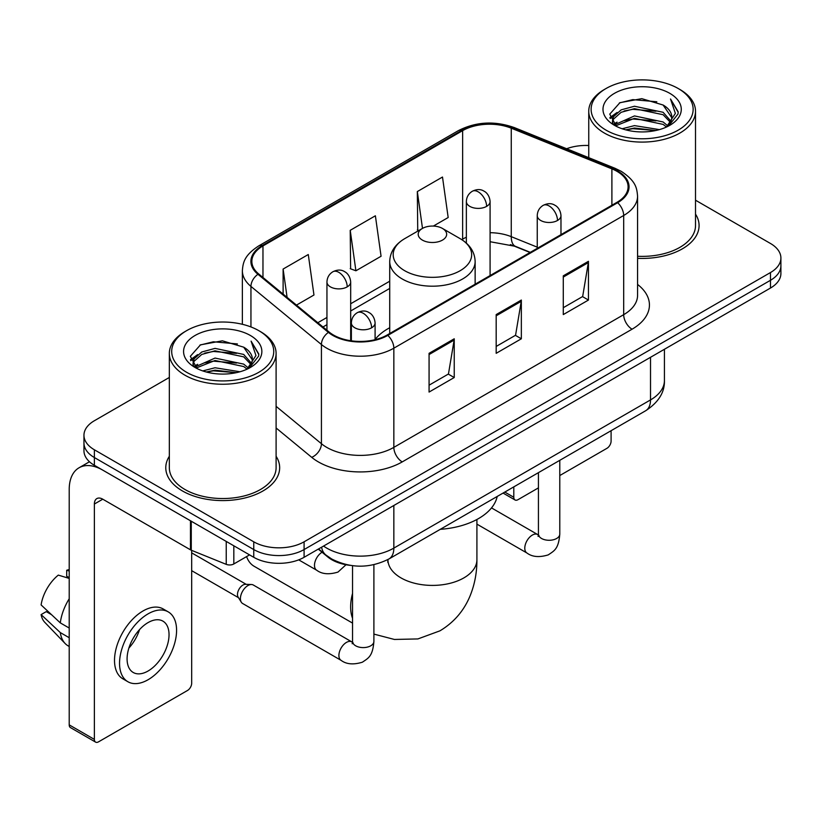 <?xml version="1.0" encoding="UTF-8"?>
<svg xmlns="http://www.w3.org/2000/svg" width="822" height="822" viewBox="0 0 822 822"><rect width="100%" height="100%" fill="white"/><g stroke="black" fill="none" stroke-linecap="round" stroke-linejoin="round"><path stroke-width="1.23" d="M389.72 327.742A62.873 36.302 0 0 0 375.089 339.496M530.056 252.498L512.342 245.336A47.45 27.393 0 0 0 510.37 244.586M350.306 565.382A35.593 20.55 180 0 1 327.793 556.977L318.268 549.117M169.332 377.462L94.376 420.73A35.593 20.55 0 0 0 83.957 435.259L83.957 450.764A35.593 20.55 0 0 0 94.376 465.293L253.751 557.306A35.593 20.55 0 0 0 304.089 557.306L770.481 288.039A35.593 20.55 0 0 0 780.9 273.51L780.9 265.763A35.593 20.55 0 0 1 770.481 280.292A35.593 20.55 0 0 0 780.9 265.763L780.9 258.016A35.593 20.55 0 0 0 770.481 243.487L695.515 200.208M83.957 435.259A35.593 20.55 0 0 0 94.376 449.788L253.751 541.811A35.593 20.55 0 0 0 304.089 541.811L304.089 549.558L770.481 280.292L304.089 549.558A35.593 20.55 0 0 1 253.751 549.558A35.593 20.55 0 0 0 304.089 549.558L304.089 557.306M94.376 449.788L94.376 457.546L253.751 549.558L94.376 457.546A35.593 20.55 0 0 1 83.957 443.017A35.593 20.55 0 0 0 94.376 457.546L94.376 465.293M169.332 456.272A56.944 32.88 0 0 0 165.777 467.708A56.944 32.88 0 0 0 182.453 490.96A56.944 32.88 0 0 0 244.514 498.081A56.944 32.88 0 0 0 279.665 467.708A56.944 32.88 0 0 0 276.1 456.272A56.944 32.88 0 0 1 279.665 467.708A56.944 32.88 0 0 1 244.514 498.081A56.944 32.88 0 0 1 182.453 490.96A56.944 32.88 0 0 1 165.777 467.708A56.944 32.88 0 0 1 169.332 456.272M616.973 171.325A37.966 21.917 180 0 1 628.09 186.82A37.966 21.917 180 0 1 616.973 202.315L387.131 335.016A37.966 21.917 180 0 1 329.19 332.088L258.714 273.973A37.966 21.917 180 0 1 251.851 261.406A37.966 21.917 180 0 1 262.968 245.912L462.642 130.636A37.966 21.917 180 0 1 511.253 128.181L611.897 168.87A37.966 21.917 180 0 1 616.973 171.325M617.641 170.935A38.911 22.461 0 0 0 612.441 168.418L511.798 127.729A38.911 22.461 0 0 0 461.964 130.246L262.3 245.521A38.911 22.461 0 0 0 257.944 274.291L328.41 332.396A38.911 22.461 0 0 0 387.799 335.397L617.641 202.705A38.911 22.461 0 0 0 617.641 170.935M429.074 353.316L429.074 392.063L454.237 377.534L454.237 338.787L429.074 353.316M429.074 385.189L448.452 374L454.134 340.082A9.494 5.477 -120 0 0 454.237 338.787M448.288 374.102L454.237 377.534M563.286 275.832L563.286 314.579L588.449 300.051L588.449 261.304L563.286 275.832M563.286 307.705L582.664 296.516L588.347 262.588A9.494 5.477 -120 0 0 588.449 261.304M582.5 296.608L588.449 300.051M496.18 314.579L496.18 353.316L521.343 338.787L521.343 300.051L496.18 314.579M496.18 346.442L515.558 335.253L521.24 301.335A9.494 5.477 -120 0 0 521.343 300.051M515.394 335.355L521.343 338.787M637.574 258.334A56.944 32.88 0 0 0 699.08 225.567A56.944 32.88 0 0 0 695.515 214.121A56.944 32.88 0 0 1 699.08 225.567A56.944 32.88 0 0 1 637.574 258.334M304.089 541.811L770.481 272.544A35.593 20.55 0 0 0 780.9 258.016M588.747 145.515A35.593 20.55 0 0 0 566.625 148.741M433.348 226.081L448.175 217.522L442.493 177.038L417.329 191.567L417.73 230.078M296.465 305.106L313.963 295.006L308.281 254.522L283.117 269.051L283.117 294.091M350.223 230.314L355.905 270.787L381.069 256.259L375.387 215.785L350.223 230.314L350.624 268.815M355.905 270.787L350.223 268.671M418.85 230.489L417.329 229.924M417.329 191.567L422.498 228.393M283.117 269.051L287.094 297.369M504.8 492.07L513.791 497.259A5.929 3.422 120 0 0 515.024 499.971A5.929 3.422 120 0 0 517.983 499.684L538.431 487.878M559.782 475.548L606.903 448.339A5.929 3.422 120 0 0 611.095 441.075L611.095 430.697M513.791 497.259L513.791 486.871M606.061 130.153A51.015 29.448 0 0 0 678.201 130.153A51.015 29.448 0 0 0 678.201 88.509L679.886 89.475A53.379 30.825 0 0 1 695.515 111.268A53.379 30.825 0 0 1 662.563 139.74A53.379 30.825 0 0 1 604.386 133.061A53.379 30.825 0 0 1 588.747 111.268A53.379 30.825 0 0 1 604.386 89.475L606.061 88.509A51.015 29.448 0 0 0 606.061 130.153M637.574 256.269A53.379 30.825 0 0 0 695.515 225.567L695.515 111.268M622.151 128.766L634.461 125.612L659.419 129.609M625.676 129.835L634.461 128.037L655.771 130.513M614.486 124.821L634.461 115.923L663.107 121.975L667.711 125.797M615.699 125.817L634.461 118.347L663.107 124.389L666.437 126.937M612.832 123.156L612.482 120.772L613.489 116.734L621.165 109.86L634.461 106.244L663.107 112.285L670.947 121.183M612.565 121.985L613.489 119.149L621.165 112.285L634.461 108.658L663.107 114.71L670.382 122.334M666.139 127.184A29.654 17.118 0 0 0 671.79 117.125A29.654 17.118 0 0 0 663.107 105.021L671.779 117.71M669.817 93.348A39.148 22.605 0 0 0 614.537 93.297A39.148 22.605 0 0 0 614.281 125.211A39.148 22.605 0 0 0 614.455 125.314A39.148 22.605 0 0 0 669.992 125.211A39.148 22.605 0 0 0 669.817 93.348M663.107 105.021L641.797 98.661L619.901 102.688L609.749 114.155L616.479 126.393M668.563 126.002L678.016 114.001L678.212 111.854L670.516 98.989L675.365 113.405L666.447 127.05M679.886 89.475L678.201 88.509A51.015 29.448 0 0 0 606.061 88.509M670.516 98.989L678.201 112.337M619.387 102.945L632.796 99.626L656.819 101.784M610.13 118.522L614.507 115.09M624.145 110.991L632.796 109.316L655.966 111.217M624.145 120.68L632.796 119.005L655.966 120.906M625.922 129.907L632.796 128.694L655.74 130.523M609.883 117.577L617.065 112.47M613.705 124.091L617.065 122.149M246.6 556.597A44.491 25.688 120 0 0 254.162 566.296L352.546 623.097M422.364 240.086A14.231 8.22 0 0 0 442.493 240.086A14.231 8.22 0 0 0 442.493 228.465L460.166 238.668A39.23 22.646 0 0 1 460.166 270.705A39.23 22.646 0 0 1 404.691 270.705A39.23 22.646 0 0 1 404.681 238.668C395.022 244.411 390.039 252.035 389.72 261.54A42.703 24.66 0 0 0 402.225 278.977A42.703 24.66 0 0 0 448.771 284.32A42.703 24.66 0 0 0 475.137 261.54C474.818 252.035 469.835 244.411 460.166 238.668L442.493 228.465A14.231 8.22 0 0 0 422.364 228.465A14.231 8.22 0 0 0 422.364 240.086M440.273 529.327A65.246 37.668 0 0 0 497.197 496.457M240.414 598.622A10.676 6.165 -60 0 1 247.967 585.541A10.676 6.165 -60 0 1 251.501 584.514A10.676 6.165 -60 0 1 253.31 585.017L351.785 641.869A10.676 6.165 -60 0 0 346.925 642.146A10.676 6.165 -60 0 0 346.442 642.403A10.676 6.165 -60 0 0 339.476 651.805A10.676 6.165 -60 0 0 341.109 660.364L242.634 603.502A10.676 6.165 -60 0 1 241.298 602.187A10.676 6.165 -60 0 1 240.414 598.622M241.298 602.187L238.113 597.08A7.706 4.449 -60 0 1 237.486 594.501A7.706 4.449 -60 0 1 242.932 585.058A7.706 4.449 -60 0 1 245.48 584.319L251.501 584.514M233.828 545.798L233.828 563.964L249.559 554.881M190.478 520.768L102.771 470.133A47.45 27.393 -120 0 0 79.046 467.78A47.45 27.393 -120 0 0 69.212 489.501L69.212 724.87L94.376 739.399L94.376 504.03A11.868 6.853 60 0 1 96.832 498.605A11.868 6.853 60 0 1 102.771 499.19L190.478 549.826L190.478 520.768A5.929 3.422 0 0 0 191.269 521.158M94.376 739.399A5.929 3.422 120 0 0 95.609 742.122L70.445 727.593A5.929 3.422 -60 0 1 69.212 724.87M95.609 742.122A5.929 3.422 120 0 0 98.568 741.824L187.488 690.49A5.929 3.422 120 0 0 191.68 683.226L191.68 550.38M233.828 563.964A5.929 3.422 180 0 1 226.235 564.354L191.269 550.216A5.929 3.422 180 0 1 190.478 549.826M148.063 671.019A29.654 17.118 120 0 0 167.441 644.89A29.654 17.118 120 0 0 162.89 621.124A29.654 17.118 120 0 0 148.063 622.593A29.654 17.118 120 0 0 128.684 648.722A29.654 17.118 120 0 0 133.236 672.488A29.654 17.118 120 0 0 148.063 671.019M128.9 648.034A29.654 17.118 120 0 0 139.545 629.601M69.212 571.033L66.695 570.273L66.695 576.232L69.212 577.681M168.233 611.876L163.198 608.968A40.329 23.283 120 0 0 143.028 610.972A40.329 23.283 120 0 0 116.683 646.513A40.329 23.283 120 0 0 122.868 678.828L127.893 681.736A40.329 23.283 120 0 0 148.063 679.743A40.329 23.283 120 0 0 174.408 644.191A40.329 23.283 120 0 0 168.233 611.876A40.329 23.283 120 0 0 148.063 613.87A40.329 23.283 120 0 0 121.718 649.421A40.329 23.283 120 0 0 127.893 681.736M69.212 598.765A39.148 22.605 120 0 0 60.304 622.891L41.1 604.92A30.846 17.807 120 0 1 58.311 575.112L69.212 578.421M69.212 628.039L60.304 622.891M51.488 614.651L46.258 611.63L41.1 614.609L60.304 632.58L69.212 637.718M60.304 632.58A39.148 22.605 120 0 0 65.133 643.513A39.148 22.605 120 0 0 68.092 645.835L69.212 646.482M69.212 569.574A30.846 17.807 120 0 0 66.695 570.273M41.1 614.609A30.846 17.807 120 0 0 44.748 622.285L65.133 643.513M186.645 372.304A51.015 29.448 0 0 0 258.786 372.304A51.015 29.448 0 0 0 258.786 330.65L260.471 331.626A53.379 30.825 0 0 1 276.1 353.419A53.379 30.825 0 0 1 243.148 381.891A53.379 30.825 0 0 1 184.971 375.212A53.379 30.825 0 0 1 169.332 353.419A53.379 30.825 0 0 1 184.971 331.626L186.645 330.65A51.015 29.448 0 0 0 186.645 372.304M169.332 353.419L169.332 467.708A53.379 30.825 0 0 0 184.971 489.501A53.379 30.825 0 0 0 243.148 496.19A53.379 30.825 0 0 0 276.1 467.708L276.1 353.419M202.736 370.917L215.045 367.763L240.003 371.76M206.26 371.986L215.045 370.177L236.356 372.664M195.091 366.92L215.045 358.073L243.692 364.115L248.295 367.937M196.283 367.968L215.045 360.498L243.692 366.54L247.021 369.088M193.417 365.307L193.067 362.923L194.074 358.875L201.75 352.011L215.045 348.384L243.692 354.436L251.532 363.334M193.149 364.136L194.074 361.3L201.75 354.436L215.045 350.809L243.692 356.851L250.967 364.485M246.723 369.335A29.654 17.118 0 0 0 252.375 359.276A29.654 17.118 0 0 0 243.692 347.172L252.364 359.861M250.402 335.499A39.148 22.605 0 0 0 195.122 335.448A39.148 22.605 0 0 0 194.865 367.362A39.148 22.605 0 0 0 195.04 367.465A39.148 22.605 0 0 0 250.566 367.362A39.148 22.605 0 0 0 250.402 335.499M243.692 347.172L222.382 340.811L200.486 344.839L190.334 356.306L197.064 368.533M249.148 368.153L258.601 356.152L258.796 354.005L251.1 341.14L255.95 355.546L247.032 369.191M260.471 331.626L258.786 330.65A51.015 29.448 0 0 0 186.645 330.65M251.1 341.14L258.786 354.488M199.972 345.086L213.381 341.777L237.404 343.935M190.714 360.673L195.091 357.241M204.729 353.141L213.381 351.467L236.551 353.368M204.729 362.831L213.381 361.156L236.551 363.057M206.507 372.047L213.381 370.835L236.325 372.674M190.468 359.728L197.65 354.611M194.29 366.232L197.65 364.3M323.549 546.075A47.45 27.393 0 0 0 326.735 548.11A47.45 27.393 0 0 0 393.841 548.11L650.521 399.913A47.45 27.393 0 0 0 664.423 380.535C664.772 392.31 658.494 402.39 645.609 410.774L388.929 558.97A23.725 13.697 60 0 0 393.841 548.11L393.841 505.489M650.521 357.293L650.521 399.913A23.725 13.697 60 0 1 645.609 410.774M321.628 547.185A23.725 15.865 129.5 0 0 325.759 554.891L318.556 548.952M770.481 288.039L770.481 272.544M253.751 557.306L253.751 541.811M637.574 284.443A59.318 34.247 180 0 1 632.067 329.201L402.225 461.902A11.868 6.853 60 0 1 393.841 447.374L623.682 314.672A47.45 27.393 0 0 0 637.574 295.303L637.574 196.119A47.45 27.393 180 0 1 623.682 215.487A11.868 6.853 -120 0 0 617.641 202.705M402.225 461.902A59.318 34.247 180 0 1 318.35 461.902A59.318 34.247 180 0 1 311.702 457.33L276.1 427.974M328.41 332.396A11.868 7.932 129.5 0 0 321.423 344.531L321.423 443.716A47.45 27.393 0 0 0 326.735 447.374A47.45 27.393 0 0 0 393.841 447.374L393.841 348.189A47.45 27.393 180 0 1 321.423 344.531L250.946 286.416A47.45 27.393 180 0 1 242.367 270.705L242.367 324.3M637.574 196.119C636.814 187.961 636.053 181.179 621.227 171.315L614.99 168.284A11.868 5.559 112 0 0 612.441 168.418M614.99 168.284L514.336 127.595C494.69 120.649 476.041 121.656 458.388 130.626A11.868 6.853 60 0 1 461.964 130.246M262.3 245.521A11.868 6.853 -120 0 0 258.714 245.901C244.329 255.334 243.024 262.444 242.367 270.705M257.944 274.291A11.868 7.932 129.5 0 0 250.946 286.416L250.946 326.951M514.336 127.595A11.868 5.559 112 0 0 511.798 127.729M387.799 335.397A11.868 6.853 60 0 1 393.841 348.189L623.682 215.487L623.682 314.672A11.868 6.853 60 0 0 632.067 329.201M276.1 406.345L321.423 443.716A11.868 7.932 -50.5 0 1 311.702 457.33M262.968 245.912L262.968 277.487M611.897 168.87L611.897 205.243M511.253 128.181L511.253 236.664A37.966 21.917 0 0 0 490.087 232.698M537.249 247.165L511.253 236.664A21.351 9.998 -68 0 0 515.497 246.364L490.087 241.719M466.362 237.229A37.966 21.917 0 0 0 462.642 239.12L461.748 239.634M462.642 130.636L462.642 239.12A21.351 12.33 60 0 1 462.611 240.199M389.72 281.216L350.675 303.76M326.951 317.456L317.837 322.717M496.18 315.802L521.24 301.335M563.286 277.065L588.347 262.588M429.074 354.549L454.134 340.082M476.914 519.483L476.914 559.731A44.491 25.688 180 0 1 463.885 577.887A44.491 25.688 180 0 1 400.972 577.887A44.491 25.688 180 0 1 387.943 559.731L387.737 562.269M352.546 618.298A44.491 25.688 -60 0 1 352.546 593.402M557.501 220.481A11.868 6.853 0 0 0 560.974 215.631C560.46 208.541 555.847 205.644 555.343 205.541C551.901 203.116 547.853 203.065 543.178 205.356A11.868 6.853 60 0 1 549.106 205.952A11.868 6.853 -120 0 1 557.501 220.481A11.868 6.853 0 0 1 540.722 220.481A11.868 6.853 0 0 1 537.249 215.631C537.424 211.141 539.396 207.709 543.178 205.356M476.914 524.128L526.994 553.042A10.676 6.165 -60 0 1 525.361 544.493A10.676 6.165 -60 0 1 532.327 535.081A10.676 6.165 -60 0 1 532.81 534.824A10.676 6.165 -60 0 1 537.67 534.547L491.515 507.904M539.047 535.625L538.091 536.417L538.431 534.115A10.676 6.165 -0 0 0 541.554 538.472A10.676 6.165 -0 0 0 556.165 538.739A10.676 6.165 -0 0 0 559.782 534.115C558.57 549.168 554.234 550.771 548.264 554.881C539.345 557.604 532.255 556.987 526.994 553.042M371.616 327.793A11.868 6.853 0 0 0 375.089 322.954C374.575 315.864 369.962 312.966 369.458 312.863C366.016 310.439 361.968 310.377 357.293 312.679A11.868 6.853 60 0 1 363.221 313.264A11.868 6.853 -120 0 1 371.616 327.793A11.868 6.853 0 0 1 354.837 327.793A11.868 6.853 0 0 1 351.364 322.954C351.539 318.453 353.511 315.032 357.293 312.679M353.162 642.948L352.206 643.739L352.546 641.427A10.676 6.165 -0 0 0 355.669 645.794A10.676 6.165 -0 0 0 370.28 646.051A10.676 6.165 -0 0 0 373.897 641.427C372.685 656.49 368.348 658.093 362.379 662.203C353.46 664.916 346.37 664.31 341.109 660.364M486.614 206.384A11.868 6.853 0 0 0 490.087 201.544C489.573 194.454 484.97 191.547 484.456 191.444C481.024 189.029 476.966 188.968 472.301 191.269A11.868 6.853 60 0 1 478.229 191.855A11.868 6.853 -120 0 1 486.614 206.384A11.868 6.853 0 0 1 469.835 206.384A11.868 6.853 0 0 1 466.362 201.544C466.547 197.044 468.519 193.622 472.301 191.269M347.203 286.878A11.868 6.853 0 0 0 350.675 282.028C350.162 274.938 345.548 272.041 345.045 271.938C341.613 269.513 337.554 269.462 332.879 271.753A11.868 6.853 60 0 1 338.818 272.349A11.868 6.853 -120 0 1 347.203 286.878A11.868 6.853 0 0 1 330.423 286.878A11.868 6.853 0 0 1 326.951 282.028C327.125 277.538 329.108 274.106 332.879 271.753M346.011 564.745L337.976 572.081C329.047 574.794 321.957 574.177 316.696 570.232A10.676 6.165 -60 0 1 314.487 565.351A10.676 6.165 -60 0 1 322.07 552.25M94.376 504.03L102.771 499.19M191.269 521.23L191.269 550.216M226.235 564.354L226.235 541.421M388.929 558.97C369.838 568.557 350.737 568.557 331.646 558.97L325.759 554.891M664.423 380.535L664.423 349.268M458.388 130.626L258.714 245.901M389.72 288.44L350.675 310.983M326.951 324.68L322.984 326.971M530.313 252.344L515.497 246.364M515.024 499.971L503.064 493.066M612.482 122.745L612.482 120.772M588.747 157.68L588.747 111.268M476.914 559.731C476.976 572.4 474.726 584.401 470.153 595.724C463.937 610.797 453.867 622.501 439.924 630.844L417.905 638.93L394.406 639.454L373.897 634.101M475.137 284.207L475.137 261.54M389.72 333.516L389.72 261.54M422.364 228.465L404.681 238.668M538.4 534.937L537.67 534.547M559.782 460.32L559.782 534.115M560.974 234.65L560.974 215.631M538.431 472.65L538.431 534.115M537.249 248.347L537.249 215.631M352.515 642.259L351.785 641.869M373.897 564.693L373.897 641.427M375.089 339.702L375.089 322.954M191.68 570.663L238.503 597.697M352.546 565.69L352.546 641.427M351.364 340.822L351.364 322.954M191.68 552.857L246.21 584.339M490.087 275.565L490.087 201.544M466.362 243.137L466.362 201.544M350.675 340.719L350.675 282.028M316.696 570.232L298.715 559.854M326.951 330.238L326.951 282.028M79.046 467.78L89.475 461.759M193.067 364.896L193.067 362.923"/></g></svg>
